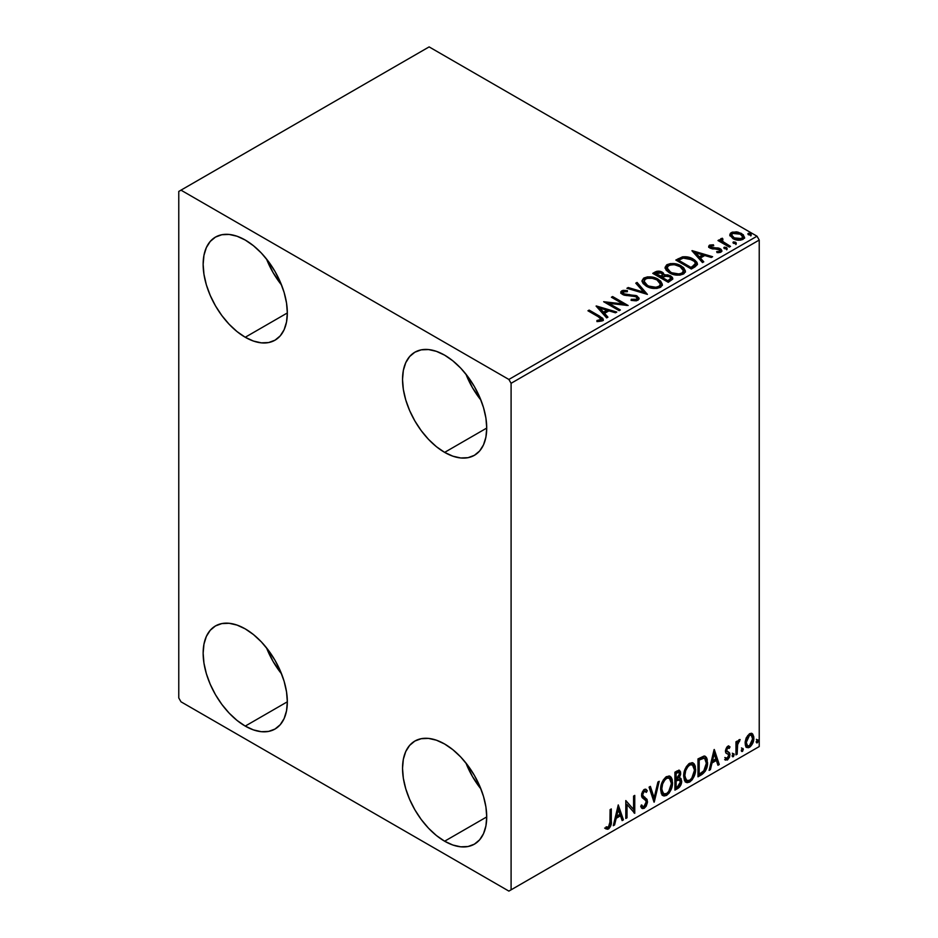 <?xml version="1.0" encoding="UTF-8"?>
<svg xmlns="http://www.w3.org/2000/svg" width="938" height="938" viewBox="0 0 938 938"><rect width="100%" height="100%" fill="white"/><g stroke="black" fill="none" stroke-linecap="round" stroke-linejoin="round"><path stroke-width="1.41" d="M465.916 762.969A59.528 34.366 -120 0 0 480.948 788.999L472.471 776.535L465.916 762.969M444.635 841.21A59.528 34.366 60 0 1 405.744 788.752A59.528 34.366 60 0 1 414.866 741.055A59.528 34.366 60 0 1 444.635 744.01L452.843 749.685L460.734 757.001L468.015 765.701L474.394 775.421L479.635 785.81L483.516 796.468L485.919 806.961L486.728 816.916L444.635 841.21L436.416 835.535L428.525 828.219L421.244 819.519L414.866 809.799L409.636 799.411L405.744 788.752L403.34 778.259L402.531 768.304L403.34 759.288L405.744 751.561L409.636 745.393L414.866 741.055L421.244 738.698L428.525 738.405L436.416 740.199L444.635 744.01A59.528 34.366 60 0 1 483.516 796.468A59.528 34.366 60 0 1 474.394 844.165L468.015 846.522L460.734 846.815L452.843 845.021L444.635 841.21L486.728 816.916L485.919 825.932L483.516 833.659L479.635 839.815L474.394 844.165A59.528 34.366 60 0 1 444.635 841.21M266.521 259.005A59.528 34.366 -120 0 0 281.552 285.035L273.075 272.571L266.521 259.005M245.24 337.258A59.528 34.366 60 0 1 206.348 284.8A59.528 34.366 60 0 1 215.47 237.091A59.528 34.366 60 0 1 245.24 240.046L253.448 245.721L261.35 253.037L268.62 261.737L274.998 271.457L280.239 281.846L284.132 292.504L286.524 302.997L287.333 312.952L245.24 337.258L237.033 331.583L229.13 324.255L221.849 315.555L215.47 305.835L210.241 295.447L206.348 284.8L203.956 274.295L203.147 264.34L203.956 255.324L206.348 247.597L210.241 241.441L215.47 237.091L221.849 234.734L229.13 234.441L237.033 236.235L245.24 240.046A59.528 34.366 60 0 1 284.132 292.504A59.528 34.366 60 0 1 274.998 340.201L268.62 342.558L261.35 342.851L253.448 341.057L245.24 337.258L287.333 312.952L286.524 321.969L284.132 329.695L280.239 335.863L274.998 340.201A59.528 34.366 60 0 1 245.24 337.258M465.916 374.121A59.528 34.366 -120 0 0 480.948 400.151L472.471 387.699L465.916 374.121M444.635 452.374A59.528 34.366 60 0 1 405.744 399.916A59.528 34.366 60 0 1 414.866 352.207A59.528 34.366 60 0 1 444.635 355.162L452.843 360.837L460.734 368.153L468.015 376.853L474.394 386.585L479.635 396.962L483.516 407.62L485.919 418.114L486.728 428.068L444.635 452.374L436.416 446.699L428.525 439.371L421.244 430.671L414.866 420.951L409.636 410.563L405.744 399.916L403.34 389.411L402.531 379.456L403.34 370.451L405.744 362.713L409.636 356.557L414.866 352.207L421.244 349.851L428.525 349.557L436.416 351.351L444.635 355.162A59.528 34.366 60 0 1 483.516 407.62A59.528 34.366 60 0 1 474.394 455.317L468.015 457.685L460.734 457.967L452.843 456.173L444.635 452.374L486.728 428.068L485.919 437.085L483.516 444.823L479.635 450.979L474.394 455.317A59.528 34.366 60 0 1 444.635 452.374M266.521 647.853A59.528 34.366 -120 0 0 281.552 673.883L273.075 661.419L266.521 647.853M245.24 726.094A59.528 34.366 60 0 1 206.348 673.636A59.528 34.366 60 0 1 215.47 625.939A59.528 34.366 60 0 1 245.24 628.882L253.448 634.557L261.35 641.885L268.62 650.585L274.998 660.305L280.239 670.693L284.132 681.34L286.524 691.845L287.333 701.8L245.24 726.094L237.033 720.419L229.13 713.103L221.849 704.403L215.47 694.683L210.241 684.294L206.348 673.636L203.956 663.143L203.147 653.188L203.956 644.172L206.348 636.445L210.241 630.277L215.47 625.939L221.849 623.582L229.13 623.289L237.033 625.083L245.24 628.882A59.528 34.366 60 0 1 284.132 681.34A59.528 34.366 60 0 1 274.998 729.049L268.62 731.405L261.35 731.699L253.448 729.905L245.24 726.094L287.333 701.8L286.524 710.816L284.132 718.543L280.239 724.699L274.998 729.049A59.528 34.366 60 0 1 245.24 726.094M178.771 191.434L178.771 697.954L180.987 701.8L508.877 891.1L759.229 746.566L511.093 889.822L511.093 383.302L759.229 240.046L759.229 746.566L759.229 240.046L757.013 236.2L508.877 379.456L180.987 190.156L429.123 46.9L757.013 236.2L429.123 46.9L178.771 191.434L178.771 697.954L180.987 701.8L508.877 891.1L511.093 889.822L511.093 383.302L508.877 379.456L180.987 190.156L178.771 191.434M751.608 733.34L752.698 734.055L749.485 733.75L746.261 737.784L745.171 741.829L745.358 745.253L746.648 747.398L748.489 747.727L750.482 746.578L753.718 739.859L753.789 736.846L752.698 734.055L751.326 733.282L749.485 733.75L746.261 737.784L745.112 743.095L746.883 747.551L749.485 747.305C752.428 744.819 753.882 741.735 753.859 738.042L752.077 733.528M735.967 754.879L737.151 754.187L737.667 743.682L739.93 739.543L738.523 740.293L737.151 743.025L737.151 741.102L735.967 741.794L735.967 754.879L737.151 754.187L737.338 745.194L740.141 739.601L739.226 739.672L737.151 743.025L737.151 741.102L735.967 741.794L735.967 754.879M728.896 746.156L729.999 746.871L727.185 746.707L725.426 750.775L725.942 753.062L728.65 754.656L728.72 756.309L727.349 758.479L725.707 758.045L725.027 759.651L727.478 760.003L729.658 756.896L729.612 752.968L727.149 751.596L726.622 750.33L727.513 748.09L729.295 748.395L729.999 746.871L727.7 746.331L725.426 751.08L725.801 752.874L728.521 754.445L728.803 755.524L727.349 758.479L725.707 758.045L725.555 760.132L724.664 759.616M701.589 774.718L705.376 771.083L707.24 765.865L707.193 759.311L706.326 757.271L704.497 756.075L697.989 758.901L697.989 776.805L701.589 774.718L700.709 774.213L697.989 775.785L700.709 774.213L701.589 774.718C705.728 771.681 707.709 767.636 707.533 762.571L705.364 756.38L704.028 756.051L697.989 758.901L697.989 776.805L701.589 774.718M674.926 790.113L679.569 787.041L681.633 782.081L681.094 778.716L679.241 777.965L680.613 774.436L680.484 771.728L679.264 770.297L677.119 770.942L674.926 772.209L674.926 790.113L678.022 788.33C680.449 786.501 681.668 784.098 681.68 781.131L680.554 778.2L679.241 777.965L680.695 773.322L679.616 770.438L674.926 772.209L674.926 790.113M654.044 802.166L659.215 781.284L657.913 782.034L654.149 797.792L650.374 786.384L649.073 787.134L654.243 802.06L659.215 781.284L657.913 782.034L654.149 797.792L650.374 786.384L649.073 787.134L654.044 802.166M627.006 817.784L627.006 804.464L634.756 813.305L634.756 795.401L633.572 796.092L633.572 809.447L625.81 800.56L625.81 818.475L627.006 817.784L625.81 817.444L627.006 817.784L627.006 804.464L634.756 813.305L634.756 795.401L633.572 796.092L633.572 809.447L625.81 800.56L625.81 818.475L627.006 817.784M605.538 828.571L608.469 828.946L607.578 828.442L609.911 825.334L610.415 820.527C610.896 823.505 609.946 826.132 607.578 828.442L608.469 828.946C610.837 826.648 611.775 824.01 611.295 821.031L610.415 820.527L610.415 809.459L610.415 820.527L611.295 821.031L611.295 808.943L610.11 809.635L609.899 824.819L608.457 827.117L606.136 826.847L605.538 828.571L607.59 829.274L608.891 828.664L611.084 824.748L611.295 808.943L610.11 809.635L610.11 821.547L608.457 827.117L606.136 826.847L605.538 828.571L606.124 828.981M618.259 804.921L613.288 825.698L614.589 824.948L616.184 818.288L620.534 815.779L622.129 820.598L623.43 819.847L618.259 804.921L613.288 825.698L614.589 824.948L616.184 818.288L620.534 815.779L622.129 820.598L623.43 819.847L618.259 804.921M644.277 791.285L643.386 790.769L641.827 793.935L642.718 794.451L644.277 791.285L645.356 791.203L643.386 790.769L646.352 792.375L647.29 790.734L646.048 789.327L644.289 789.433L641.522 795.213L642.131 797.593L645.907 800.7L646.294 802.236L644.125 806.528L642.905 806.563L641.698 804.945L640.724 806.41L642.202 808.45L644.207 808.31L646.188 806.188L647.443 802.447L647.044 799.387L643.28 796.186L642.718 794.451L643.925 791.531L645.309 791.18L646.352 792.375L647.29 790.734L645.309 789.128L643.585 789.972L641.674 793.677L641.674 796.538L645.707 800.419L646.282 802.553L644.125 806.528L642.577 806.328L641.698 804.945L640.724 806.41L641.416 807.7L642.424 808.568L644.207 808.31L641.78 808.122M660.61 789.503L661.396 793.759L663.963 796.01L666.59 795.389L669.228 792.938L671.573 788.307L672.464 784.191L672.206 779.501L671.104 777.168L669.169 775.961L665.804 777.074L663.248 780.029L661.302 784.59L660.61 789.503L663.06 795.67L666.59 795.389C670.635 791.895 672.616 787.603 672.534 782.538L670.095 776.301L666.496 776.617C662.486 780.158 660.516 784.449 660.61 789.503M683.673 776.195L684.459 780.439L687.026 782.691L689.653 782.069L692.291 779.63L694.636 774.987L695.527 770.872L695.269 766.194L694.167 763.86L692.232 762.653L688.867 763.767L686.311 766.709L684.365 771.282L683.673 776.195L686.124 782.362L689.653 782.069C693.698 778.575 695.679 774.284 695.597 769.219L693.159 762.981L689.559 763.298C685.549 766.838 683.579 771.13 683.673 776.195M714.088 749.603L709.116 770.379L710.418 769.629L712.012 762.969L716.374 760.448L717.957 765.267L719.258 764.517L714.287 749.485L709.116 770.379L710.418 769.629L712.012 762.969L716.374 760.448L717.957 765.267L719.258 764.517L714.088 749.603M732.179 755.794L732.754 756.825L733.61 756.321L733.926 753.8L732.238 755.242L733.176 756.72L734.173 754.644L733.176 753.73L732.179 755.794L733.176 756.72M741.325 750.517L741.899 751.537L742.755 751.045L743.072 748.524L741.383 749.966L742.321 751.432L743.318 749.368L742.321 748.454L741.325 750.517L742.321 751.432M756.239 741.911L756.802 742.931L757.67 742.439L757.986 739.918L756.298 741.36L757.236 742.826L758.232 740.762L757.236 739.836L756.239 741.911L757.236 742.826M729.963 235.555L733.891 239.084L740.574 240.187L744.42 237.959L743.33 234.793L737.831 232.073L732.39 232.132L730.468 233.234L729.823 234.758L732.824 238.545C736.013 240.421 739.414 240.703 743.037 239.378L744.549 237.255L741.571 233.492L736.389 231.838L731.312 232.612L729.823 235.778M729.318 247.081L730.514 246.389L722.424 241.277L721.85 240.034L722.987 239.26L722.342 238.229L720.525 239.049L720.841 240.808L719.176 239.847L717.98 240.538L729.318 247.081L730.514 246.389L722.999 241.84L722.342 238.229L720.396 239.553L720.841 240.808L719.176 239.847L717.98 240.538L729.318 247.081M710.981 246.975L711.356 248.523L710.981 245.955L713.701 245.756L713.431 244.795L713.431 245.733L713.431 244.795L709.269 245.346L708.706 246.401L709.726 247.902L719.692 249.883L719.505 251.361L716.679 251.619L717.042 252.615L720.173 252.451L721.826 251.278L721.263 249.485L719.282 248.277L711.11 247.339L710.758 246.119L713.701 245.756L713.431 244.795L709.714 245.088L709.515 246.213L711.555 245.756M694.941 266.92L697.391 264.563L696.981 262.37L694.624 259.955L689.993 257.598L682.794 256.813L675.829 260.049L691.341 268.995L694.941 266.92L697.473 263.941L693.323 259.123C690.321 257.188 686.698 256.437 682.43 256.883L675.829 260.049L691.341 268.995L694.941 266.92M664.221 275.256L662.38 272.255L662.38 273.275L658.159 272.149L654.959 273.122C657.444 271.821 659.918 271.879 662.38 273.275L662.38 272.255C659.918 270.859 657.444 270.801 654.959 272.102L654.959 273.122L653.657 273.873L654.959 273.122L654.959 272.102L652.766 273.368L668.278 282.315L672.722 279.114L672.464 277.507L670.635 275.878L667.657 274.834L664.221 274.998L663.225 272.841L659.719 271.27L656.635 271.352L652.766 273.368L668.278 282.315L672.804 278.621L670.635 275.878L664.268 274.588L664.268 275.62M647.396 294.368L637.066 282.432L635.765 283.182L643.761 292.152L628.226 287.532L626.924 288.283L647.396 294.368L637.066 282.432L635.765 283.182L643.761 292.152L628.226 287.532L626.924 288.283L647.396 294.368M620.358 309.986L608.821 303.314L628.12 305.507L612.608 296.549L611.412 297.24L622.984 303.912L603.662 301.719L619.162 310.666L620.358 309.986L608.821 303.314L628.12 305.507L612.608 296.549L611.412 297.24L622.984 303.912L603.662 301.719L619.162 310.666L620.358 309.986M598.268 316.739L601.117 319.377L596.908 320.538L597.494 321.57L602.219 320.913L603.263 319.67L602.747 318.31L589.146 310.091L587.95 310.783L598.268 316.739C600.531 317.63 601.317 318.721 600.613 320.01L596.908 320.538L597.494 321.57L602.219 320.913L603.275 319.495L599.616 316.141L589.146 310.091L587.95 310.783L598.268 316.739M596.099 306.081L606.64 317.9L607.941 317.15L604.564 313.362L608.914 310.841L615.48 312.8L616.782 312.049L596.298 305.964L606.64 317.9L607.941 317.15L604.564 313.362L608.914 310.841L615.48 312.8L616.782 312.049L596.099 306.081M637.957 300.277L638.989 298.05L636.269 295.576L625.693 294.438L623.113 293.336L623.149 291.847L627.381 291.695L627.358 290.604L622.996 290.37L620.874 291.706L621.495 293.688L623.958 295.13L635.823 296.643L637.054 297.979L636.503 299.269L631.274 299.316L631.086 300.336L636.41 300.817L639.083 298.659L637.043 295.962L623.711 293.782L623.313 291.741L627.381 291.695L627.358 290.604L621.742 290.815L620.768 292.269L622.586 294.509L635.823 296.643L637.09 298.261L636.281 299.41L631.274 299.316L631.086 300.336L637.957 300.277M646.27 286.149L651.136 288.036L656.928 288.423L660.985 286.922L662.31 284.237L660.575 281.001L656.647 278.445L651.335 276.945L647.384 276.898L643.609 278.211L642.038 280.638L643.058 283.487L646.27 286.149C650.632 288.728 655.322 289.127 660.34 287.356L662.322 284.495L658.136 279.219C653.739 276.581 649.002 276.182 643.949 278L642.026 280.884L646.27 286.149M669.345 272.829L674.199 274.728L679.991 275.115L684.06 273.615L685.373 270.918L683.638 267.682L680.472 265.501L676.298 263.965L670.447 263.59L666.672 264.891L665.101 267.33L666.121 270.167L669.345 272.829C673.695 275.409 678.385 275.819 683.403 274.037L685.385 271.176L681.199 265.9C676.802 263.273 672.065 262.863 667.012 264.68L665.089 267.565L669.345 272.829M691.939 250.751L702.48 262.57L703.77 261.819L700.393 258.032L704.755 255.523L711.321 257.469L712.61 256.719L692.138 250.634L702.48 262.57L703.77 261.819L700.393 258.032L704.755 255.523L711.321 257.469L712.61 256.719L691.939 250.751M724.441 248.629L726.481 248.91L727.032 248.113L724.699 247.128L723.831 247.62L724.441 248.629L726.727 248.793L726.434 247.48L724.148 247.304L724.441 248.629L724.148 247.304M733.586 243.341L735.627 243.634L736.178 242.836L733.844 241.852L732.977 242.344L733.586 243.341L735.873 243.517L735.58 242.192L733.293 242.027L733.586 243.341L733.293 242.027M748.501 234.734L750.236 235.086L751.092 234.219L748.759 233.234L747.891 233.738L748.501 234.734L750.787 234.91L750.494 233.585L748.207 233.421L748.501 234.734L748.207 233.421M603.251 320.292L601.07 318.041L588.841 311.299L589.146 310.091L589.146 311.123L599.616 317.161L599.616 316.141L599.616 317.161L603.169 319.987M601.129 320.128L600.144 321.23L596.908 321.558L599.605 321.347L599.605 320.327L599.605 321.347L600.613 321.031L600.613 320.01M597.131 307.23L615.609 312.717L597.131 307.23M604.564 314.382L604.564 313.362L607.343 317.501L604.564 314.382M599.945 309.2L603.486 313.175L606.816 311.24L606.816 310.22L606.816 311.24L603.486 313.175L603.486 312.155L603.486 313.175L599.945 309.2L599.945 308.18L606.816 310.22L603.486 312.155L599.945 308.18L599.945 309.2M605.526 302.786L622.984 304.944L622.984 303.912L622.984 304.944L605.526 302.786M612.303 297.745L612.608 296.549L612.608 297.569L626.279 305.471L612.303 297.745M608.821 304.346L608.821 303.314L608.821 304.346L619.479 310.49L608.821 304.346M637.078 299.398L635.12 300.77L631.262 300.371L631.274 299.316L631.274 300.348L636.281 300.43L637.09 298.261M620.862 292.773L621.742 290.815L621.742 291.847L627.358 291.624L627.358 290.604L627.358 291.695L622.996 291.401L620.768 293.242M622.738 293.571L623.313 291.741M623.313 292.773L623.711 294.802L623.711 293.782L623.711 294.802L626.443 295.54L626.443 294.52L626.443 295.54L629.457 295.587L629.457 294.567L629.457 295.587L637.043 296.983L637.043 295.962L639.013 299.14M638.989 299.07L635.413 296.279L624.966 295.306L623.113 294.356L622.809 293.254M628.097 288.634L628.226 287.532L628.226 288.564L643.761 293.172L643.761 292.152L643.761 293.172L628.097 288.634M636.363 283.862L637.066 282.432L637.066 283.452L646.575 294.122L637.066 283.452L636.363 283.862M642.073 281.412L643.949 278L643.949 279.02C649.002 277.202 653.739 277.613 658.136 280.239L658.136 279.219L658.136 280.239L662.275 285M662.31 285.258L659.449 281.083L653.235 278.305L645.52 278.328L642.788 279.934L642.038 281.67M646.61 278.047L645.52 278.328M660.329 285.234L659.66 286.747L657.456 288.025L651.335 288.001L646.399 285.785L644.066 282.068M644.054 281.224L647.466 286.477C650.937 288.541 654.689 288.881 658.711 287.485L658.711 286.465C654.689 287.86 650.937 287.52 647.466 285.457L644.054 281.224L645.59 278.891C649.659 277.484 653.446 277.824 656.94 279.899L660.329 284.038L658.711 287.485L660.329 284.038M664.221 274.998L664.221 276.018L670.635 276.898L670.635 275.878L672.722 279.114M672.734 279.161L669.263 276.264L664.221 276.018M672.464 278.527L672.007 277.929M665.921 275.772L665.054 275.866M659.719 272.29L658.687 272.161M670.787 279.301L667.879 281.728L662.111 278.398L662.111 277.378L664.796 276.042L669.439 276.558L670.787 278.293L669.24 280.943L670.787 279.313L670.787 278.293L667.879 280.708L667.879 281.728L669.24 280.943L669.24 279.923L667.879 280.708L662.111 277.378L662.111 278.398L667.879 281.728L667.879 280.708L662.111 277.378L667.258 275.854L669.72 276.733L670.787 278.269M662.545 275.573L660.528 277.484L655.556 274.611L655.556 273.591L661.208 272.958L662.556 274.623L661.138 277.132L662.556 274.623M661.138 276.112L660.528 277.484L661.138 276.112L655.556 273.591L655.556 274.611L660.528 277.484L660.528 276.464L655.556 273.591L658.394 272.313L660.739 272.712L662.545 274.553L661.138 276.112M665.136 268.092L667.012 264.68L667.012 265.7C672.065 263.883 676.802 264.293 681.199 266.92L681.199 265.9L681.199 266.92L685.338 271.68M685.373 271.95L684.517 269.734L681.867 267.342L674.399 264.657L667.762 265.325L665.101 268.35M669.673 264.727L668.583 265.008M683.392 271.914L682.723 273.427L680.519 274.705L674.399 274.682L669.462 272.477L667.129 268.749M667.117 267.905L670.529 273.157C674 275.233 677.752 275.561 681.774 274.166L681.774 273.146C677.752 274.541 674 274.201 670.529 272.137L667.117 267.905L668.653 265.571C672.722 264.164 676.509 264.504 680.003 266.58L683.392 270.719L681.774 274.166L683.392 270.719M696.981 263.39L692.772 259.849L686.933 257.856L682.125 257.973L676.72 260.553L678.186 259.709L678.186 258.689L678.186 259.709L682.43 257.903L682.43 256.883L682.43 257.903C686.698 257.458 690.321 258.208 693.323 260.154L693.323 259.123L693.323 260.154L697.415 264.446M695.351 264.481L694.472 266.181L690.943 268.42L678.62 261.303L690.943 268.42L690.943 267.389L678.62 260.272L678.62 261.303L678.62 260.272L683.263 258.091L692.127 259.814C694.706 261.127 695.668 262.722 695.023 264.586L695.023 265.606L695.363 263.508L692.221 266.65L692.221 267.682L695.023 265.606L695.023 264.586L690.943 267.389L690.943 268.42L692.221 267.682L692.221 266.65L690.943 267.389L678.62 260.272L683.263 258.091L688.093 258.196L694.179 261.303L695.246 262.898L695.023 264.586M692.971 251.9L711.45 257.399L692.971 251.9M700.393 259.052L700.393 258.032L703.172 262.171L700.393 259.052M695.773 253.881L699.314 257.844L702.656 255.922L702.656 254.89L702.656 255.922L699.314 257.844L699.314 256.824L699.314 257.844L695.773 253.881L695.773 252.85L702.656 254.89L699.314 256.824L695.773 252.85L695.773 253.881M710.605 247.526L710.981 245.955M712.669 247.925L711.356 247.503L711.356 248.523L712.669 248.945L712.669 247.925L712.669 248.945L715.026 248.933L715.026 247.913L712.669 247.925M718.133 247.96L715.026 247.913L715.026 248.933L718.133 248.98L718.133 247.96L718.133 248.98L720.278 249.766L720.278 248.746L718.133 247.96M718.238 252.709L719.505 252.381L719.505 251.361L716.679 251.619L717.042 252.615L721.029 252.088L721.92 250.833L720.278 248.746L721.814 251.314M708.823 246.87L709.515 245.193L708.706 246.342L710.218 248.218L719.141 249.461L719.962 251.935L718.156 252.709M719.974 251.407L720.021 250.634L719.505 251.361M712.411 245.744L708.788 246.94M721.838 251.372L718.731 249.121L711.649 248.664L710.758 247.151M724.089 248.371L726.434 248.5L726.434 247.48L726.727 249.825M726.727 248.793L726.434 247.48M726.821 248.793L724.042 248.394M718.871 241.043L719.176 239.847L719.176 240.867L720.841 241.828L720.841 240.808L720.841 241.828L718.871 241.043M720.501 240.116L721.052 238.533L721.052 239.553L722.342 239.26L722.342 238.229L722.424 239.378L720.419 240.363M721.838 241.148L722.248 239.448M722.248 240.468L722.999 242.86L722.999 241.84L722.999 242.86L726.704 245.217L726.704 244.185L726.704 245.217L729.623 246.893L723.198 243.024L721.85 241.066M733.235 243.083L735.58 243.223L735.58 242.192L735.873 244.537M735.873 243.517L735.58 242.192M735.967 243.517L733.188 243.118M729.881 235.262L731.312 232.612L731.312 233.632L736.389 232.859L736.389 231.838L736.389 232.859L741.571 234.512L741.571 233.492L744.479 237.76L742.064 234.817L737.116 232.952L732.39 233.152L729.881 235.262M742.65 237.607L741.243 239.811L737.667 240.128L733.305 238.416L731.734 235.532M731.687 234.922L734.032 238.885L734.032 237.853L734.032 238.885L741.641 239.6L741.641 238.58L734.032 237.853L731.687 234.922L732.695 233.421L740.387 234.183L742.708 237.009L741.641 239.6L742.708 237.009M748.149 234.477L750.494 234.617L750.494 233.585L750.787 235.93M750.787 234.91L750.494 233.585M750.881 234.899L748.102 234.512M606.816 310.22L603.486 312.155L599.945 308.18L606.816 310.22M656.94 279.899L659.625 282.162L660.329 284.214L659.238 286.113L655.967 287.298L648.639 286.055L645.496 284.015L644.078 281.599L645.074 279.231L648.369 278.058L651.523 278.082L656.94 279.899M680.003 266.58L682.688 268.843L683.392 270.894L682.043 272.981L679.03 273.99L671.702 272.747L668.56 270.695L667.141 268.28L668.137 265.923L671.432 264.739L674.586 264.774L680.003 266.58M702.656 254.89L699.314 256.824L695.773 252.85L702.656 254.89M740.387 234.183L742.193 235.696L742.626 237.502L739.777 239.155L734.419 238.064L731.687 235.039L732.344 233.656L734.583 232.87L740.387 234.183M605.245 828.477L607.578 828.442L604.647 828.066M618.06 805.765L622.539 819.331L623.43 819.847L621.847 819.742L622.539 819.331L618.06 805.765M619.655 815.263L620.534 815.779L619.655 815.263L615.293 817.784L616.184 818.288L615.293 817.784L613.698 824.443L614.589 824.948L613.569 824.514L615.293 817.784L619.655 815.263M617.474 808.673L615.809 815.65L616.688 816.166L615.809 815.65L617.474 808.673L620.03 814.231L616.688 816.166L618.353 809.189L617.474 808.673M625.81 800.665L633.572 809.447L625.81 800.665M633.877 795.905L633.877 812.718L633.877 795.905M633.994 812.859L634.756 813.305L633.994 812.859M626.127 803.948L627.006 804.464L626.127 803.948L626.127 817.268L626.127 803.948M641.369 805.437L642.905 806.563M646.399 790.23L645.684 791.484L646.399 790.23M643.433 796.35L641.827 793.935L642.553 795.834L644.91 797.277L643.433 796.35M647.49 801.568L644.019 796.772L647.49 801.568L646.599 801.064L643.327 807.794L644.207 808.31L647.49 801.568M641.545 808.052L644.054 807.266L646.399 802.858L646.153 798.883L641.873 794.533L642.436 791.754L644.418 790.664M644.054 807.266L644.723 806.539M646.399 799.528L646.153 798.883M642.354 806.188L641.205 805.191M649.776 786.736L653.258 797.277L654.149 797.792L653.258 797.277L649.776 786.736M658.042 781.952L653.563 800.7L658.042 781.952M669.638 776.089L671.655 782.022L672.534 782.538L671.655 782.022C671.725 787.088 669.744 791.379 665.71 794.873L666.59 795.389L662.638 795.377M662.017 795.061L665.71 794.873L669.392 790.769L671.573 783.676L670.869 777.696M663.565 793.536L661.173 790.699L661.525 784.145L664.561 778.763L666.766 777.473L668.63 777.801M669.404 778.247L665.663 777.907L669.404 778.247L671.35 783.218C671.42 787.31 669.826 790.757 666.555 793.571L663.764 793.783L660.915 788.295L663.764 793.783M661.806 788.811C661.724 784.743 663.307 781.284 666.555 778.423L665.663 777.907C662.427 780.768 660.844 784.238 660.915 788.295L661.806 788.811L662.638 783.922L664.925 779.818L667.106 778.153L669.521 778.317L671.08 780.803L671.327 783.887L668.677 791.602L666.555 793.571L664.456 794.052L662.943 793.056L661.806 788.811M679.124 770.274L680.695 773.322L679.804 772.806L679.147 776.019M678.889 772.337L678.01 771.833L675.231 772.842L676.122 773.358L678.889 772.337L679.499 774.038L678.35 777.473L679.241 777.965L678.362 777.461L676.122 779.103L675.231 778.587L675.231 772.842L678.092 771.892M680.05 778.012L681.68 781.131L680.8 780.615C680.777 783.582 679.558 785.985 677.142 787.814L678.022 788.33L677.142 787.814L674.926 789.093L678.69 786.525L680.589 782.573L679.933 777.883M679.006 776.312L679.804 772.806L678.924 770.063M679.757 771.974L679.604 771.212M678.62 779.701L680.226 780.463L680.226 783.488L678.936 785.751L676.122 787.592L676.122 780.932L675.231 780.428L675.231 787.076L676.122 787.592L676.122 780.932L679.675 779.83L677.728 779.197L678.62 779.701L677.728 779.197L675.829 780.076L676.72 780.592L675.231 780.428L676.122 780.932L678.62 779.701L680.496 781.823L677.482 786.806L676.122 787.592L675.231 787.076L675.231 780.428L677.94 779.161L679.346 779.947M679.499 774.038L676.122 779.103L676.122 773.358L675.231 772.842L675.231 778.587L676.122 779.103L676.122 773.358L678.69 772.267L679.499 774.038M692.701 762.77L694.718 768.703L695.597 769.219L694.718 768.703C694.788 773.78 692.807 778.059 688.773 781.565L689.653 782.069L685.701 782.058M685.08 781.753L688.773 781.565L692.455 777.45L694.39 772.091L694.378 765.666M694.39 765.678L693.932 764.388M686.628 780.217L684.236 777.379L684.588 770.825L687.624 765.443L689.829 764.153L691.693 764.493M692.467 764.939L688.726 764.599L692.467 764.939L694.413 769.899C694.483 773.991 692.889 777.438 689.618 780.264L686.827 780.463L683.978 774.987L686.827 780.463M684.869 775.492C684.787 771.435 686.37 767.964 689.618 765.103L688.726 764.599C685.49 767.46 683.908 770.919 683.978 774.987L684.869 775.492L685.701 770.614L687.988 766.51L690.169 764.833L692.584 764.998L694.143 767.483L694.39 770.567L691.74 778.282L689.618 780.264L687.519 780.733L686.006 779.748L684.869 775.492M704.907 756.169L706.642 762.055L707.533 762.571L706.642 762.055C706.818 767.12 704.837 771.165 700.709 774.213L703.969 771.376L706.173 766.217L706.478 759.674L704.825 756.098M704.637 758.361L702.515 757.599L703.394 758.115L702.515 757.599L699.08 759.077L699.959 759.592L698.294 759.534L699.185 760.038L703.394 758.115L704.637 758.361L706.337 763.251L703.652 771.235L699.185 774.272L698.294 773.768L699.185 774.272L699.185 760.038L698.294 759.534L698.294 773.768L698.294 759.534L702.093 757.67L703.922 757.951M713.888 750.435L718.379 764.013L719.258 764.517L717.676 764.411L718.379 764.013L713.888 750.435M715.483 759.944L716.374 760.448L715.483 759.944L711.121 762.453L712.012 762.969L711.121 762.453L709.538 769.113L710.418 769.629L709.409 769.183L711.121 762.453L715.483 759.944M713.302 753.355L711.637 760.319L712.528 760.835L711.637 760.319L713.302 753.355L714.193 753.859L715.858 758.912L712.528 760.835L714.193 753.859L713.302 753.355M728.263 747.727L729.295 748.395L729.999 746.871L728.463 745.827M729.999 746.871L729.107 746.355L728.474 747.75L728.896 746.144M727.771 747.903L726.88 747.387L725.731 749.814L726.622 750.33L727.771 747.903L729.295 748.395M725.027 759.651L727.478 760.003L726.598 759.487L728.498 757.13L729.107 754.258L726.598 759.487L727.478 760.003L729.999 754.773L728.72 752.464L729.999 754.773L729.612 752.968L725.731 749.814L726.88 751.397M729.612 752.968L726.903 751.35M727.782 747.351L726.622 747.574L725.754 749.497L727.208 751.502M727.349 758.479L725.707 758.045M724.828 757.529L726.458 757.963M725.801 752.874L728.521 754.445M726.364 753.32L727.372 753.695M732.297 753.214L733.176 753.73M734.173 754.644L733.282 754.14L732.226 756.239M732.179 756.251L733.235 753.648M736.271 741.618L737.151 743.025L736.271 741.618M737.983 741.008L739.003 739.824L738.687 740.809L739.566 741.325L738.065 740.938M736.881 742.873L736.459 744.678L737.338 745.194L736.459 744.678L736.271 749.274L737.151 749.79L736.271 749.274L736.271 753.683L737.151 754.187L735.967 753.859L736.951 742.662M741.442 747.938L742.321 748.454M743.318 749.368L742.427 748.852L741.372 750.951M741.325 750.975L742.38 748.372M752.698 734.055L751.807 733.539L752.968 737.526L753.859 738.042L752.968 737.526C753.003 741.219 751.549 744.315 748.594 746.789L749.485 747.305L746.46 747.234M745.769 746.883L748.09 747.047L750.799 744.678M751.315 743.834L752.956 738.124L751.526 733.258M747.187 745.499L745.593 743.529L745.827 739.085L747.844 735.427L750.576 734.853M751.279 735.24L748.594 734.853L751.279 735.24L752.663 738.734L749.485 745.698L747.598 745.827L745.417 741.899L747.598 745.827M746.296 742.415L749.485 735.369L748.594 734.853L745.417 741.899L746.296 742.415L748.055 736.729L749.861 735.181L751.455 735.357L752.651 739.179L750.904 744.362L749.11 745.886L747.492 745.769L746.296 742.415M756.345 739.332L757.236 739.836M758.232 740.762L757.341 740.246L756.286 742.345L757.283 739.765M620.03 814.231L616.688 816.166L618.353 809.189L620.03 814.231M699.185 760.038L704.157 758.162L705.728 759.651L706.337 763.251L704.356 770.356L699.185 774.272L699.185 760.038M715.858 758.912L712.528 760.835L714.193 753.859L715.858 758.912M508.877 379.456L757.013 236.2L759.229 240.046L511.093 383.302L508.877 379.456M511.093 889.822L759.229 746.566L511.093 889.822M603.275 319.495L603.275 320.515M662.322 284.495L662.322 285.515M685.385 271.176L685.385 272.208M708.706 246.342L708.706 247.362M727.067 248.3L727.067 249.32M736.213 243.024L736.213 244.044M744.549 237.255L744.549 238.287M751.127 234.418L751.127 235.438M663.06 795.67L662.181 795.166M686.124 782.362L685.244 781.846M728.756 747.914L727.865 747.398M727.29 751.69L726.399 751.174M726.235 758.502L725.344 757.998M728.205 754.175L727.313 753.66M746.883 747.551L746.003 747.035"/></g></svg>
